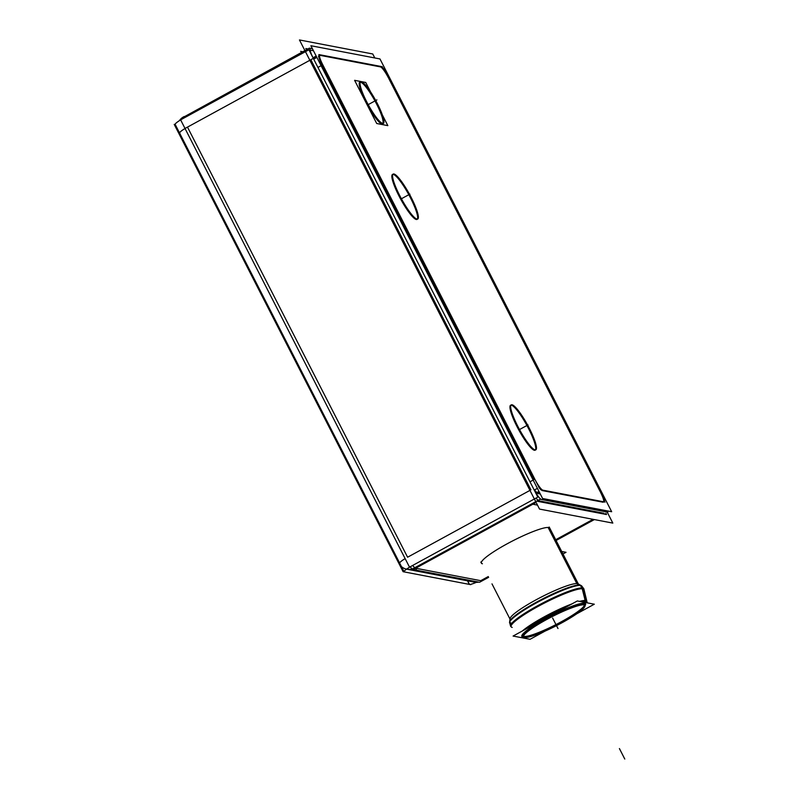 <?xml version="1.0" encoding="UTF-8"?>
<svg xmlns="http://www.w3.org/2000/svg" width="799" height="799" viewBox="0 0 799 799"><rect width="100%" height="100%" fill="white"/><g stroke="black" fill="none" stroke-linecap="round" stroke-linejoin="round"><path stroke-width="1.2" d="M530.945 489.847L310.851 59.735L530.945 489.847M310.092 50.127L313.478 50.766L310.092 50.127M604.354 510.321A11.905 2.157 -118.6 0 1 604.653 511.59A11.905 2.157 -118.6 0 0 604.354 510.321M604.094 513.298L539.025 500.853A11.905 2.157 -118.6 0 1 536.029 498.067A11.905 2.157 -118.6 0 0 539.025 500.853L604.094 513.298M578.496 584.279L549.772 528.149A38.412 5.563 152.9 0 0 548.733 527.54A38.412 5.563 152.9 0 0 509.922 542.321A38.412 5.563 152.9 0 0 481.388 563.145L480.818 562.027M540.284 493.992L537.038 493.373L540.284 493.992M535.55 492.334A11.905 2.157 61.4 0 0 536.209 492.923A11.905 2.157 61.4 0 1 535.55 492.334A11.905 2.157 61.4 0 0 536.209 492.923A11.905 2.157 61.4 0 1 535.55 492.334M314.247 58.017A11.905 2.157 61.4 0 0 313.907 58.057L316.484 56.649L313.907 58.057M319.62 55.251L380.244 66.856L319.62 55.251M380.384 66.876A11.905 2.157 -118.6 0 1 388.464 77.893A11.905 2.157 -118.6 0 0 380.384 66.876M388.833 78.612L600.139 491.525L388.833 78.612M600.508 492.264A11.905 2.157 -118.6 0 1 603.764 501.812A11.905 2.157 -118.6 0 0 600.508 492.264M603.165 502.231L542.171 490.566L603.165 502.231M541.342 490.117A11.905 2.157 -118.6 0 1 538.965 487.5A11.905 2.157 -118.6 0 0 541.342 490.117M322.047 65.178L534.092 479.56L322.047 65.178A11.905 2.157 -118.6 0 1 319.39 55.211M510.581 405.253A25.608 4.634 61.4 0 0 517.892 428.274A25.608 4.634 61.4 0 0 534.391 450.276A25.608 4.634 61.4 0 0 535.43 449.927A25.608 4.634 61.4 0 0 527.28 426.177A25.608 4.634 61.4 0 0 511.31 405.173A25.608 4.634 61.4 0 0 510.98 405.143M535.44 449.917A25.608 4.634 61.4 0 0 527.28 426.177A25.608 4.634 61.4 0 0 511.31 405.173A25.608 4.634 61.4 0 0 517.023 426.606A25.608 4.634 61.4 0 0 534.391 450.276A25.608 4.634 61.4 0 0 535.13 450.197M392.479 174.462A25.608 4.634 61.4 0 0 399.79 197.483A25.608 4.634 61.4 0 0 416.299 219.485A25.608 4.634 61.4 0 0 417.328 219.136A25.608 4.634 61.4 0 0 409.178 195.385A25.608 4.634 61.4 0 0 393.208 174.382A25.608 4.634 61.4 0 0 392.888 174.352M417.338 219.126A25.608 4.634 61.4 0 0 409.178 195.385A25.608 4.634 61.4 0 0 393.208 174.382A25.608 4.634 61.4 0 0 398.921 195.815A25.608 4.634 61.4 0 0 416.299 219.485A25.608 4.634 61.4 0 0 417.028 219.405M359.81 82.077A23.82 4.305 61.4 0 0 366.611 103.5A23.82 4.305 61.4 0 0 381.962 123.965A23.82 4.305 61.4 0 1 365.802 101.942A23.82 4.305 61.4 0 1 360.489 81.997A23.82 4.305 61.4 0 1 360.549 82.007A23.82 4.305 61.4 0 0 360.489 81.997A23.82 4.305 61.4 0 0 360.219 81.977M382.921 123.635A23.82 4.305 61.4 0 1 381.962 123.965A23.82 4.305 61.4 0 0 382.641 123.885M360.359 82.237A23.521 4.255 -118.6 0 1 376.579 104A23.521 4.255 -118.6 0 1 382.811 123.336M509.862 620.623L510.022 618.706A38.412 5.563 -27.1 0 1 540.294 597.572A38.412 5.563 -27.1 0 1 577.457 583.66A38.412 5.563 -27.1 0 1 578.086 583.869L580.693 585.307A40.09 5.813 -27.1 0 0 580.044 585.088L577.457 583.66L548.733 527.54A38.412 5.563 152.9 0 0 506.836 543.979A38.412 5.563 152.9 0 0 482.426 563.754M523.435 636.284A34.537 5.004 152.9 0 0 523.884 636.413A34.537 5.004 152.9 0 0 556.983 624.069A34.537 5.004 152.9 0 0 584.498 605.033M584.439 604.394A34.537 5.004 152.9 0 0 583.51 603.844A34.537 5.004 152.9 0 0 548.603 617.138A34.537 5.004 152.9 0 0 522.946 635.864M470.781 584.658L403.115 571.704L174.212 124.394L175.271 124.594M404.234 571.205L404.634 571.984A11.905 1.728 152.9 0 1 404.094 571.764A11.905 1.728 152.9 0 1 412.713 565.432L412.703 565.432A11.905 2.157 61.4 0 0 414.781 567.739A11.905 2.157 61.4 0 1 412.674 565.452M183.81 118.122A11.905 1.728 152.9 0 0 175.191 124.454L404.094 571.764M180.614 119.86L308.913 49.778L537.817 497.098L409.517 567.17L180.614 119.86M310.861 48.469A11.905 2.157 61.4 0 0 310.322 48.449A11.905 2.157 61.4 0 0 313.697 59.116L316.873 57.408M179.375 120.689A11.905 11.585 -79.2 0 1 184.259 116.524L185.318 116.724M179.016 133.713L180.035 133.902M181.473 118.312L309.353 48.16L312.439 48.759M467.505 580.813L469.323 584.359A11.905 1.728 -27.1 0 0 476.324 582.331M606.351 511.889A11.905 2.157 61.4 0 0 606.9 511.909A11.905 2.157 61.4 0 0 607.2 510.861M488.638 577.317L479.56 582.271L411.894 569.327L540.194 499.255L607.859 512.199M556.084 540.484L594.356 519.58M415.11 567.57L415.071 567.57A11.905 11.585 100.8 0 1 398.371 562.366L399.38 562.556M478.751 582.121A11.905 11.585 100.8 0 1 474.426 582.131L406.761 569.188M533.043 487.77L533.043 487.77A11.905 2.157 61.4 0 0 541.672 499.515M410.227 566.821A11.905 2.157 61.4 0 0 413.373 569.587M607.38 512.459L612.823 523.105L539.525 509.083L299.455 39.95L372.753 53.972L374.791 57.957M314.766 57.588L313.747 57.388M536.529 492.753L539.984 493.412M534.541 489.917A11.905 2.157 61.4 0 0 536.918 492.534M315.166 57.688A11.905 2.157 61.4 0 0 314.626 57.668A11.905 2.157 61.4 0 0 314.337 58.796M300.614 51.346L302.781 51.755M532.314 504.119L537.487 505.108M605.892 513.278L606.521 514.526L537.447 501.303M605.063 511.67L604.374 510.321M307.915 48.949L305.757 48.539M320.309 54.881A11.905 2.157 61.4 0 0 319.77 54.861A11.905 2.157 61.4 0 0 323.146 65.518M313.018 57.788L316.184 56.06M382.322 66.716L318.891 54.582M389.552 78.222A11.905 2.157 61.4 0 0 380.923 66.477M605.472 500.164L384.938 69.213M603.684 501.782A11.905 2.157 61.4 0 0 604.224 501.802A11.905 2.157 61.4 0 0 600.848 491.145M535.979 493.053L538.965 491.415M541.672 489.937L605.103 502.082M534.441 478.441A11.905 2.157 61.4 0 0 543.06 490.187M534.251 490.077L537.397 488.359M318.521 56.499L539.055 487.45M611.664 511.72L542.591 498.496L310.891 45.733L379.974 58.946L611.664 511.72M534.721 449.767A25.608 4.634 61.4 0 0 535.849 449.807A25.608 4.634 61.4 0 0 528.149 426.067A25.608 4.634 61.4 0 0 511.69 404.753M512.419 404.893A25.608 4.634 61.4 0 0 511.3 404.863A25.608 4.634 61.4 0 0 518.99 428.594A25.608 4.634 61.4 0 0 535.46 449.917M416.619 218.976A25.608 4.634 61.4 0 0 417.747 219.016A25.608 4.634 61.4 0 0 410.047 195.276A25.608 4.634 61.4 0 0 393.587 173.962M394.316 174.102A25.608 4.634 61.4 0 0 393.198 174.072A25.608 4.634 61.4 0 0 400.888 197.802A25.608 4.634 61.4 0 0 417.358 219.126M382.322 123.465A23.82 4.305 61.4 0 0 383.36 123.495A23.82 4.305 61.4 0 0 376.209 101.413A23.82 4.305 61.4 0 0 360.888 81.588M365.932 100.265A23.521 4.255 61.4 0 0 383.22 123.236A23.521 4.255 61.4 0 0 376.619 102.312M361.567 81.718A23.82 4.305 61.4 0 0 360.529 81.688A23.82 4.305 61.4 0 0 367.68 103.76A23.82 4.305 61.4 0 0 383.001 123.595M377.947 104.909A23.521 4.255 61.4 0 0 360.669 81.947A23.521 4.255 61.4 0 0 367.26 102.871M370.666 92.065L365.742 82.457L354.606 80.329L376.709 123.505L387.845 125.633L382.322 114.856M549.223 527.68L577.937 583.799L581.263 585.627A40.549 5.873 -27.1 0 0 542.651 599.58A40.549 5.873 -27.1 0 0 509.562 622.471A40.549 5.873 -27.1 0 0 509.622 623.02M548.124 527.47L576.838 583.59L580.104 585.407A40.549 5.873 -27.1 0 1 581.412 585.707A40.549 5.873 -27.1 0 1 581.812 586.076M580.014 584.978A5.953 5.853 112.9 0 1 583.53 589.782M579.994 585.407A5.953 5.713 92.8 0 1 582.371 589.562M587.005 602.806A37.913 5.493 152.9 0 0 587.055 602.136A37.913 5.493 152.9 0 0 585.357 601.287L582.022 587.944A41.119 5.963 152.9 0 1 583.859 588.873L587.055 602.136M581.512 601.757A37.913 5.493 152.9 0 1 586.436 601.497L583.2 588.174A41.119 5.963 152.9 0 0 541.632 603.585A41.119 5.963 152.9 0 0 510.701 626.316L511.23 626.935A40.929 5.933 152.9 0 1 540.883 604.913A40.929 5.933 152.9 0 1 582.87 588.823L585.767 600.558A38.102 5.523 -27.1 0 1 586.865 601.347L584.059 589.672A40.929 5.933 152.9 0 0 582.87 588.823A40.929 5.933 152.9 0 0 540.883 604.903A40.929 5.933 152.9 0 0 511.23 626.935M565.842 607.24A37.913 5.493 152.9 0 0 526.781 628.573M522.186 637.352A2.377 2.287 -87.2 0 0 523.525 636.983M586.306 601.447A2.377 2.337 112.9 0 1 585.907 602.596M584.828 599.739A2.377 2.287 92.8 0 1 584.848 602.396M545.088 631.09L530.057 639.3L513.088 636.054L577.337 600.958L594.306 604.204L576.708 613.822M524.973 637.522A34.537 5.004 -27.1 0 1 523.485 636.913A34.537 5.004 -27.1 0 1 550.102 617.687A34.537 5.004 -27.1 0 1 584.478 605.023M583.49 604.833A34.537 5.004 -27.1 0 1 584.978 605.442A34.537 5.004 -27.1 0 1 558.371 624.678A34.537 5.004 -27.1 0 1 523.984 637.332M561.717 551.48L566.032 552.309L562.985 553.977M187.485 127.111L407.59 557.223L529.957 490.386L407.59 557.223L187.485 127.111L309.852 60.275L187.485 127.111M184.829 117.143A11.905 2.157 61.4 0 0 184.189 117.902A11.905 2.157 61.4 0 1 184.489 117.173L182.022 118.522M405.143 558.621A11.905 1.728 -27.1 0 0 399.7 563.165A11.905 1.728 -27.1 0 1 405.143 558.621A11.905 1.728 -27.1 0 0 399.7 563.165L179.595 133.053A11.905 1.728 152.9 0 1 185.048 128.509A11.905 1.728 152.9 0 0 179.915 133.243M480.728 580.683L488.259 576.568L480.728 580.683L415.67 568.229L480.728 580.683M555.695 539.734L593.058 519.33L555.695 539.734M549.832 528.878A38.412 5.563 152.9 0 0 548.733 527.54M413.203 569.577L536.119 502.441L415.67 568.229L416.319 569.507M321.108 65.698L317.942 67.426M529.987 481.797L533.163 480.069L529.987 481.797M539.325 492.124L537.038 493.373M360.069 82.287A23.521 4.255 -118.6 0 1 376.579 104A23.521 4.255 -118.6 0 1 382.611 123.555M510.381 619.585A38.412 5.563 -27.1 0 1 537.427 599.09A38.412 5.563 -27.1 0 1 577.457 583.66M580.623 585.457A5.953 5.793 100.8 0 1 582.611 588.014M511.65 627.235A40.929 5.933 152.9 0 0 512.219 627.415M510.831 622.89A40.09 5.813 -27.1 0 1 536.309 602.246A40.09 5.813 -27.1 0 1 580.044 585.088A40.09 5.813 -27.1 0 0 541.263 599.61A40.09 5.813 -27.1 0 0 509.662 621.662M585.827 601.337A2.377 2.317 100.8 0 1 585.417 602.506M522.356 630.99A38.102 5.523 -27.1 0 1 572.004 603.874A38.102 5.523 -27.1 0 0 522.356 630.99M579.565 601.387A38.102 5.523 -27.1 0 1 585.767 600.558A38.102 5.523 -27.1 0 0 579.565 601.387M584.588 603.255A35.785 5.184 -27.1 0 1 585.048 605.632A35.785 5.184 -27.1 0 0 584.588 603.255A35.785 5.184 -27.1 0 0 545.547 618.576A35.785 5.184 -27.1 0 0 522.806 637.003A35.785 5.184 -27.1 0 1 545.547 618.576A35.785 5.184 -27.1 0 1 584.588 603.255M523.595 637.073A35.785 5.184 -27.1 0 1 522.806 637.003A35.785 5.184 -27.1 0 0 523.595 637.073M583.51 603.844A34.537 5.004 152.9 0 0 545.837 618.626A34.537 5.004 152.9 0 0 523.884 636.413A34.537 5.004 152.9 0 0 561.557 621.632A34.537 5.004 152.9 0 0 583.51 603.844M404.424 571.954L404.134 571.395M313.318 58.387L185.018 128.459M178.616 132.994L179.665 133.193M467.655 580.843L469.482 584.409M399.77 563.305L398.721 563.105M519.51 429.552L527.999 424.918L519.51 429.552M401.408 198.761L409.897 194.127L401.408 198.761M368.209 104.629L376.878 99.895L368.209 104.629M624.788 759.05L619.415 748.563L624.788 759.05M585.957 601.357L582.681 588.024L585.957 601.357M552.618 618.036L557.992 628.523L552.618 618.036M412.384 569.427A11.905 11.585 100.8 0 1 408.059 569.437L473.118 581.882A11.905 11.585 -79.2 0 0 477.442 581.872M536.119 502.441L415.67 568.229M407.4 569.297L406.661 569.078L407.4 569.297M491.994 583.879L509.982 619.025L491.994 583.879M510.501 625.897L509.612 622.211L510.501 625.897M581.173 585.597L583.64 588.464L581.173 585.597M586.945 601.887L586.885 602.786L586.945 601.887M411.675 569.567L408.049 569.437M549.203 527.03L578.376 584.049M577.367 583.48L581.412 585.707M510.122 617.887L509.562 622.471"/></g></svg>

